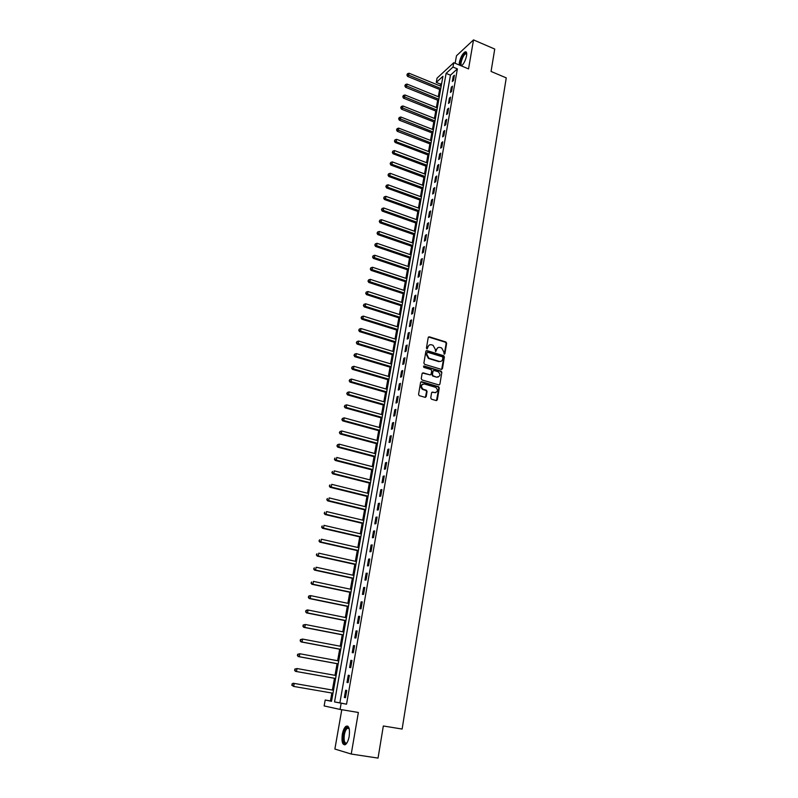 <?xml version="1.0" encoding="UTF-8"?>
<svg xmlns="http://www.w3.org/2000/svg" width="798" height="798" viewBox="0 0 798 798"><rect width="100%" height="100%" fill="white"/><g stroke="black" fill="none" stroke-linecap="round" stroke-linejoin="round"><path stroke-width="1.2" d="M444.157 354.192L444.915 353.694L446.631 343.25L445.883 341.983L429.324 336.806L428.227 337.504L426.441 348.008L426.98 348.896L427.977 347.04C428.476 345.185 429.643 344.437 431.479 344.796L433.065 345.295L435.289 349.305L435.538 351.539L436.586 349.704C437.085 347.838 438.242 347.09 440.057 347.459L441.633 347.958L443.848 351.948L444.157 354.192M444.296 354.212L446.142 343.469L445.434 342.222L428.486 336.995M427.139 348.926L427.977 347.04M435.738 351.579L436.586 349.704M349.195 736.315C350.013 728.724 348.935 725.382 345.973 726.28C344.307 727.636 343.08 730.36 342.292 734.449C341.444 742.03 342.522 745.392 345.524 744.514C347.19 743.147 348.417 740.414 349.195 736.315M461.543 65.965C463.887 63.69 465.553 60.309 466.551 55.83C466.99 52.788 466.501 51.461 465.084 51.86C462.521 53.616 460.616 57.137 459.359 62.414L459.219 64.987M430.74 397.923L431.509 399.209L436.227 400.566L437.324 399.828L439.279 387.948L438.651 386.721L421.713 381.713L420.596 382.442L418.571 394.392L419.169 395.609L425.085 397.344L426.202 396.606L427.06 391.489L426.441 390.272L423.02 389.205C420.566 386.322 421.015 384.576 424.356 383.978L435.808 387.379C438.292 390.242 437.863 391.988 434.531 392.616L432.696 392.077L431.588 392.816L430.74 397.923M341.145 703.297L340.068 709.422L324.138 705.941L325.195 700.026L331.529 701.322L442.94 76.279L436.287 82.394L437.045 78.144L453.763 62.703L452.995 67.062L446.102 73.376L334.542 701.941L346.541 704.205L457.374 68.887L452.995 67.062M453.763 62.703L468.546 68.907L473.513 39.9L494.74 49.057L491.059 71.451L506.251 77.875L402.122 729.053L383.329 725.981L378.043 758.1L351.24 754.04L358.362 712.474L340.068 709.422M441.364 369.384L442.451 368.666L444.376 356.975L443.688 355.738L426.98 350.601L425.883 351.3L423.888 363.06L424.546 364.297L441.364 369.384M441.833 372.397L439.898 384.187L438.81 384.915L422.012 379.948L421.244 378.661L422.102 373.584L423.209 372.856L430.032 374.89L431.129 374.162L431.688 370.821L431.04 369.584L423.758 367.379L424.077 366.003L441.184 371.16L441.833 372.397L439.898 384.187M341.783 709.701L334.881 749.053L351.24 754.04M473.513 39.9L456.476 55.77L455.149 63.281M457.374 68.887L450.441 75.182L339.878 702.848L346.541 704.205M453.244 76.289L452.326 81.506L453.483 80.478L454.401 75.241L453.244 76.289L454.152 76.658M451.329 87.182L450.411 92.438L451.568 91.421L452.486 86.164L451.329 87.182L452.247 87.561M449.404 98.154L448.476 103.441L449.633 102.443L450.561 97.147L449.404 98.154L450.321 98.523M447.469 109.196L446.541 114.513L447.698 113.535L448.626 108.209L447.469 109.196L448.396 109.565M445.523 120.299L444.586 125.655L445.743 124.697L446.681 119.331L445.523 120.299L446.451 120.668M443.568 131.48L442.621 136.867L443.778 135.929L444.725 130.533L443.568 131.48L444.496 131.84M441.593 142.732L440.646 148.159L441.803 147.231L442.75 141.805L441.593 142.732L442.521 143.091M439.608 154.054L438.651 159.51L439.808 158.612L440.765 153.146L439.608 154.054L440.546 154.413M437.613 165.445L436.646 170.942L437.803 170.064L438.77 164.558L437.613 165.445L438.551 165.804M435.598 176.917L434.631 182.453L435.788 181.585L436.755 176.049L435.598 176.917L436.546 177.266M433.573 188.458L432.606 194.034L433.753 193.186L434.73 187.61L433.573 188.458L434.521 188.807M431.538 200.079L430.561 205.684L431.718 204.867L432.696 199.251L431.538 200.079L432.486 200.428M429.494 211.769L428.506 217.415L429.653 216.617L430.651 210.971L429.494 211.769L430.441 212.118M427.429 223.54L426.431 229.226L427.588 228.447L428.586 222.762L427.429 223.54L428.386 223.889M425.354 235.39L424.346 241.106L425.504 240.358L426.501 234.632L425.354 235.39L426.312 235.729M423.259 247.32L422.252 253.066L423.409 252.338L424.416 246.572L423.259 247.32L424.227 247.649M421.154 259.32L420.147 265.116L421.294 264.407L422.312 258.602L421.154 259.32L422.122 259.649M419.04 271.41L418.022 277.235L419.169 276.547L420.187 270.712L419.04 271.41L420.017 271.729M416.905 283.569L415.878 289.435L417.035 288.776L418.062 282.901L416.905 283.569L417.883 283.898M414.761 295.819L413.723 301.724L414.88 301.085L415.908 295.17L414.761 295.819L415.738 296.138M412.596 308.138L411.559 314.093L412.706 313.474L413.753 307.519L412.596 308.138L413.583 308.457M410.421 320.557L409.374 326.542L410.521 325.953L411.578 319.948L410.421 320.557L411.419 320.866M408.237 333.045L407.18 339.07L408.327 338.512L409.384 332.467L408.237 333.045L409.224 333.355M406.032 345.624L404.965 351.689L406.112 351.15L407.18 345.075L406.032 345.624L407.03 345.933M403.808 358.292L402.741 364.397L403.888 363.878L404.955 357.763L403.808 358.292L404.815 358.591M401.574 371.04L400.496 377.185L401.643 376.696L402.721 370.531L401.574 371.04L402.581 371.339M399.329 383.878L398.242 390.062L399.389 389.604L400.476 383.399L399.329 383.878L400.337 384.167M397.065 396.796L395.968 403.03L397.115 402.591L398.202 396.347L397.065 396.796L398.072 397.085M394.781 409.813L393.683 416.087L394.82 415.678L395.928 409.384L394.781 409.813L395.798 410.102M392.486 422.91L391.379 429.234L392.516 428.855L393.623 422.521L392.486 422.91L393.504 423.199M390.172 436.107L389.055 442.471L390.192 442.122L391.309 435.738L390.172 436.107L391.2 436.386M387.838 449.394L386.721 455.808L387.858 455.478L388.985 449.055L387.838 449.394L388.875 449.673M385.494 462.77L384.367 469.224L385.504 468.925L386.641 462.461L385.494 462.77L386.531 463.04M383.14 476.246L381.993 482.74L383.14 482.471L384.277 475.957L383.14 476.246L384.177 476.506M380.756 489.812L379.609 496.356L380.746 496.117L381.893 489.553L380.756 489.812L381.803 490.072M378.362 503.468L377.205 510.062L378.342 509.852L379.499 503.249L378.362 503.468L379.419 503.728M375.948 517.234L374.791 523.867L375.918 523.688L377.085 517.034L375.948 517.234L377.005 517.483M373.524 531.089L372.357 537.772L373.484 537.623L374.661 530.919L373.524 531.089L374.581 531.338M371.08 545.044L369.903 551.777L371.03 551.647L372.207 544.904L371.08 545.044L372.147 545.283M368.616 559.099L367.429 565.872L368.556 565.782L369.743 558.989L368.616 559.099L369.683 559.338M366.132 573.253L364.935 580.076L366.063 580.026L367.26 573.173L366.132 573.253L367.21 573.483M363.639 587.508L362.432 594.39L363.559 594.36L364.766 587.468L363.639 587.508L364.716 587.737M361.115 601.862L359.908 608.794L361.025 608.804L362.242 601.862L361.115 601.862L362.202 602.091M358.581 616.325L357.364 623.308L358.482 623.348L359.708 616.355L358.581 616.325L359.669 616.555M356.028 630.899L354.801 637.931L355.918 638.001L357.155 630.959L356.028 630.899L357.125 631.118M353.454 645.572L352.217 652.654L353.334 652.764L354.581 645.662L353.454 645.572L354.551 645.782M350.871 660.355L349.614 667.487L350.731 667.637L351.988 660.485L350.871 660.355L351.968 660.564M348.257 675.248L347 682.44L348.108 682.609L349.374 675.407L348.257 675.248L349.364 675.447M345.624 690.25L344.357 697.492L345.474 697.701L346.741 690.45L345.624 690.25M441.733 83.072L440.556 84.139L440.227 85.965M439.608 89.466L438.311 96.728M437.683 100.219L436.376 107.54M435.758 111.032L434.431 118.433M433.813 121.914L432.476 129.386M431.858 132.857L430.511 140.418M429.893 143.879L428.526 151.51M427.918 154.962L426.541 162.672M425.923 166.124L424.536 173.914M423.918 177.356L422.511 185.216M421.903 188.647L420.476 196.597M419.868 200.019L418.441 208.049M417.823 211.46L416.376 219.57M415.768 222.981L414.312 231.171M413.703 234.572L412.227 242.841M411.618 246.233L410.122 254.592M409.524 257.973L408.017 266.422M407.419 269.794L405.893 278.322M405.294 281.684L403.748 290.302M403.15 293.654L401.603 302.362M401.005 305.704L399.429 314.502M398.84 317.833L397.254 326.721M396.656 330.033L395.06 339.02M394.461 342.322L392.845 351.399M392.257 354.691L390.621 363.858M390.032 367.15L388.377 376.407M387.798 379.678L386.122 389.035M385.544 392.297L383.858 401.753M383.269 405.005L381.574 414.551M380.995 417.793L379.269 427.439M378.691 430.671L376.955 440.416M376.377 443.638L374.621 453.483M374.043 456.685L372.267 466.64M371.698 469.823L369.903 479.877M369.334 483.059L367.529 493.214M366.96 496.376L365.125 506.65M364.566 509.792L362.711 520.166M362.152 523.298L360.287 533.782M359.728 536.904L357.833 547.488M357.285 550.6L355.369 561.303M354.821 564.385L352.886 575.198M352.337 578.281L350.392 589.203M349.843 592.266L347.868 603.308M347.329 606.35L345.334 617.512M344.796 620.535L342.781 631.807M342.242 634.819L340.207 646.22M339.679 649.213L337.624 660.724M337.085 663.707L335.01 675.337M334.482 678.3L332.387 690.051M331.858 693.013L330.442 700.913L331.559 701.143M330.442 700.913L325.195 700.026M440.556 84.139L436.287 82.394M450.441 75.182L446.102 73.376M339.878 702.848L334.542 701.941M344.357 697.492L345.474 697.681M437.922 347.679L436.097 349.923M429.294 345.025L427.499 347.26M441.663 369.424L443.888 357.185L443.209 355.948L426.162 350.781M442.91 357.674L442.381 356.786L427.768 352.297L427 352.796L426.76 354.232L428.895 358.222L439.199 361.374C441.025 361.723 442.182 360.965 442.671 359.1L442.91 357.674M440.795 361.384L438.71 361.584L428.416 358.432L426.282 354.452L426.521 353.015M439.09 384.945L439.409 384.377M430.341 374.93L422.411 373.015M441.354 372.596L440.596 371.319L423.449 366.182M437.075 376.995C440.426 376.337 440.815 374.591 438.252 371.758L434.092 370.491L432.995 371.21L432.436 374.551L433.075 375.788L436.586 377.185L438.311 377.015M433.294 370.651L432.995 371.21M436.586 377.185L432.596 375.988L431.957 374.751L432.516 371.409M435.728 392.656L431.927 392.227M422.621 384.137C420.366 385.643 420.346 387.389 422.541 389.394L423.449 389.374M425.374 397.384L426.571 391.678L425.962 390.451L422.97 389.564M436.496 400.606L438.79 388.127L438.172 386.91L420.915 381.863M441.154 86.344L409.075 73.236L408.666 75.391L407.608 76.428L440.526 89.845M407.319 74.593L407.489 73.725L406.9 75.002L407.319 74.593L440.765 88.488M407.489 73.725L409.075 73.236M407.608 76.428L406.9 75.002M439.229 97.097L407.03 84.069L406.621 86.254L405.564 87.271L438.611 100.588M405.274 85.436L405.444 84.568L404.855 85.845L405.274 85.436L438.85 99.251M405.444 84.568L407.03 84.069M405.564 87.271L404.855 85.845M437.304 107.91L404.985 94.982L404.566 97.176L403.509 98.174L436.686 111.401M403.219 96.359L403.379 95.481L402.791 96.758L403.219 96.359L436.915 110.084M403.379 95.481L404.985 94.982M403.509 98.174L402.791 96.758M435.369 118.802L402.91 105.964L402.501 108.169L401.444 109.146L434.74 122.284M401.145 107.341L401.314 106.463L400.726 107.74L401.145 107.341L434.97 120.987M401.314 106.463L402.91 105.964M401.444 109.146L400.726 107.74M433.414 129.755L400.835 117.007L400.416 119.231L399.359 120.189L432.795 133.226M399.06 118.393L399.229 117.515L398.641 118.782L399.06 118.393L433.015 131.949M399.229 117.515L400.835 117.007M399.359 120.189L398.641 118.782M461.882 65.675L461.204 65.795C458.291 65.546 463.309 52.289 466.032 53.047L466.72 53.735M466.72 53.985L465.753 53.775C462.99 54.623 459.379 65.346 461.803 65.506L462.052 65.516M466.391 52.099L465.753 52.189C462.222 55.212 460.276 59.581 459.927 65.286M346.861 743.018C343.978 744.614 342.881 741.851 343.589 734.709C344.656 729.711 346.152 727.267 348.078 727.367L349.145 728.484M349.175 728.584L347.29 728.305C345.953 729.392 344.965 731.576 344.337 734.848C343.669 740.883 344.527 743.576 346.911 742.928M347.748 726.1L346.811 726.479C345.155 727.816 343.938 730.529 343.16 734.589C342.382 740.095 342.921 743.517 344.776 744.873M431.449 140.777L398.741 128.129L398.322 130.363L397.264 131.301L430.83 144.239M396.965 129.525L397.135 128.628L396.536 129.904L396.965 129.525L431.05 142.992M397.135 128.628L398.741 128.129M397.264 131.301L396.536 129.904M429.474 151.869L396.636 139.321L396.217 141.565L395.16 142.493L428.855 155.321M394.85 140.717L395.02 139.82L394.431 141.086L429.075 154.094M395.02 139.82L396.636 139.321M395.16 142.493L394.431 141.086M427.479 163.031L394.521 150.573L394.092 152.837L393.035 153.745L426.87 166.483M392.726 151.989L392.895 151.081L392.307 152.348L427.08 165.276M392.895 151.081L394.521 150.573M393.035 153.745L392.307 152.348M425.474 174.263L392.387 161.914L391.958 164.189L390.9 165.066L424.865 177.705M390.591 163.331L390.761 162.413L390.162 163.68L425.075 176.518M390.761 162.413L392.387 161.914M390.9 165.066L390.162 163.68M423.459 185.565L390.242 173.316L389.813 175.6L388.756 176.468L422.85 188.996M388.436 174.742L388.606 173.824L388.018 175.091L423.06 187.839M388.606 173.824L390.242 173.316M388.756 176.468L388.018 175.091M421.434 196.946L388.077 184.797L387.648 187.101L386.591 187.939L420.825 200.368M386.272 186.223L386.441 185.306L385.843 186.562L421.025 199.231M386.441 185.306L388.077 184.797M386.591 187.939L385.843 186.562M419.399 208.388L385.903 196.348L385.474 198.662L384.417 199.49L418.79 211.809M384.087 197.784L384.257 196.857L383.668 198.123L418.99 210.692M384.257 196.857L385.903 196.348M384.417 199.49L383.668 198.123M417.344 219.919L383.718 207.979L383.279 210.313L382.222 211.111L416.736 223.32M381.893 209.425L382.072 208.487L381.474 209.744L416.925 222.223M382.072 208.487L383.718 207.979M382.222 211.111L381.474 209.744M415.269 231.51L381.514 219.679L381.075 222.024L380.018 222.812L414.671 234.901M379.678 221.136L379.858 220.198L379.259 221.445L414.86 233.834M379.858 220.198L381.514 219.679M380.018 222.812L379.259 221.445M413.194 243.181L379.299 231.46L378.851 233.824L377.803 234.582L412.586 246.572M377.464 232.926L377.634 231.979L377.045 233.225L412.775 245.525M377.634 231.979L379.299 231.46M377.803 234.582L377.045 233.225M411.1 254.931L377.065 243.31L376.616 245.694L375.569 246.432L410.501 258.303M375.22 244.787L375.399 243.839L374.801 245.086L410.681 257.285M375.399 243.839L377.065 243.31M375.569 246.432L374.801 245.086M408.995 266.751L374.821 255.25L374.372 257.644L373.324 258.362L408.396 270.113M372.965 256.737L373.155 255.769L372.546 257.016L408.566 269.126M373.155 255.769L374.821 255.25M373.324 258.362L372.546 257.016M406.87 278.652L372.556 267.26L372.107 269.674L371.06 270.372L406.272 282.003M370.701 268.756L370.88 267.789L370.282 269.036L406.441 281.036M370.88 267.789L372.556 267.26M371.06 270.372L370.282 269.036M404.736 290.622L370.282 279.36L369.823 281.784L368.786 282.452L404.137 293.973M368.417 280.856L368.606 279.889L367.998 281.125L404.307 293.026M368.606 279.889L370.282 279.36M368.786 282.452L367.998 281.125M402.591 302.681L367.998 291.529L367.539 293.973L366.491 294.622L401.993 306.023M366.122 293.036L366.302 292.058L365.703 293.295L367.539 293.973L402.152 305.105M366.302 292.058L367.998 291.529M366.491 294.622L365.703 293.295M400.426 314.811L365.684 303.779L365.225 306.242L364.187 306.871L399.828 318.143M363.808 305.305L363.998 304.317L363.389 305.554L365.225 306.242L399.988 317.255M363.998 304.317L365.684 303.779M364.187 306.871L363.389 305.554M398.252 327.03L363.369 316.118L362.9 318.601L361.863 319.2L397.653 330.352M361.484 317.644L361.664 316.656L361.065 317.883L362.9 318.601L397.813 329.484M361.664 316.656L363.369 316.118M361.863 319.2L361.065 317.883M396.057 339.33L361.025 328.537L360.556 331.03L359.519 331.609L395.469 342.631M359.14 330.073L359.319 329.075L358.721 330.302L360.556 331.03L395.618 341.793M359.319 329.075L361.025 328.537M359.519 331.609L358.721 330.302M393.853 351.699L358.681 341.045L358.202 343.549L357.165 344.108L393.264 355M356.776 342.581L356.965 341.584L356.357 342.811L358.202 343.549L393.404 354.182M356.965 341.584L358.681 341.045M357.165 344.108L356.357 342.811M391.628 364.157L356.307 353.624L355.828 356.157L354.801 356.686L391.04 367.449M354.402 355.18L354.591 354.172L353.983 355.389L355.828 356.157L391.18 366.661M354.591 354.172L356.307 353.624M354.801 356.686L353.983 355.389M389.394 376.706L353.923 366.302L353.444 368.846L352.407 369.344L388.806 379.978M352.008 367.858L352.197 366.841L351.599 368.068L353.444 368.846L388.945 379.22M352.197 366.841L353.923 366.302M352.407 369.344L351.599 368.068M387.14 389.334L351.519 379.06L351.04 381.624L350.003 382.092L386.561 392.596M349.604 380.626L349.793 379.609L349.185 380.816L351.04 381.624L386.691 391.868M349.793 379.609L351.519 379.06M350.003 382.092L349.185 380.816M384.875 402.042L349.105 391.908L348.616 394.481L347.589 394.93L384.297 405.294M347.18 393.484L347.369 392.446L346.761 393.663L348.616 394.481L384.427 404.596M347.369 392.446L349.105 391.908M347.589 394.93L346.761 393.663M382.591 414.84L346.671 404.835L346.182 407.429L345.155 407.858L382.023 418.082M344.736 406.421L344.926 405.384L344.327 406.601L346.182 407.429L382.142 417.414M344.926 405.384L346.671 404.835M345.155 407.858L344.327 406.601M380.297 427.728L344.217 417.863L343.729 420.476L342.701 420.875L379.728 430.95M342.272 419.459L342.472 418.411L341.863 419.618L343.729 420.476L379.838 430.312M342.472 418.411L344.217 417.863M342.701 420.875L341.863 419.618M377.983 440.696L341.753 430.97L341.255 433.603L340.227 433.972L377.414 443.907M339.798 432.576L339.998 431.528L339.389 432.725L341.255 433.603L377.524 443.299M339.998 431.528L341.753 430.97M340.227 433.972L339.389 432.725M375.659 453.753L339.27 444.167L338.771 446.82L337.744 447.169L375.09 456.955M337.315 445.793L337.514 444.725L336.906 445.932L338.771 446.82L375.19 456.376M337.514 444.725L339.27 444.167M337.744 447.169L336.906 445.932M373.314 466.91L336.766 457.463L336.267 460.137L335.24 460.456L372.746 470.092M334.801 459.089L335 458.022L334.392 459.219L336.267 460.137L372.846 469.553M335.24 460.456L334.392 459.219M370.96 480.147L334.252 470.85L333.744 473.543L332.726 473.832L370.392 483.319M332.277 472.486L332.477 471.409L331.868 472.606L333.744 473.543L370.481 482.81M332.726 473.832L331.868 472.606M368.576 493.483L331.709 484.336L331.2 487.039L330.182 487.299L368.018 496.635M329.734 485.982L329.933 484.895L329.325 486.082L331.2 487.039L368.097 496.156M330.182 487.299L329.325 486.082M366.182 506.9L329.155 497.902L328.646 500.635L327.629 500.865L365.624 510.052M327.17 499.558L327.37 498.471L326.761 499.658L328.646 500.635L365.703 509.603M327.629 500.865L326.761 499.658M363.778 520.416L326.582 511.578L326.073 514.321L325.055 514.52L363.22 523.548M324.587 513.244L324.796 512.146L324.178 513.323L326.073 514.321L363.29 523.139M325.055 514.52L324.178 513.323M361.354 534.032L323.998 525.343L323.469 528.106L322.462 528.276L360.796 537.144M321.993 527.019L322.192 525.912L321.584 527.089L323.469 528.106L360.866 536.765M322.462 528.276L321.584 527.089M358.91 547.737L321.385 539.209L320.866 541.992L319.848 542.131L358.352 550.839M319.37 540.894L319.579 539.777L318.971 540.954L320.866 541.992L358.422 550.49M319.848 542.131L318.971 540.954M356.447 561.543L318.761 553.164L318.232 555.967L317.225 556.086L355.898 564.625M316.736 554.869L316.946 553.742L316.337 554.909L318.232 555.967L355.958 564.306M317.225 556.086L316.337 554.909M353.973 575.438L316.108 567.228L315.579 570.051L314.572 570.131L353.424 578.51M314.083 568.934L314.292 567.807L313.684 568.974L315.579 570.051L353.474 578.231M314.572 570.131L313.684 568.974M351.479 589.433L313.444 581.393L312.916 584.236L311.908 584.286L350.93 592.495M311.41 583.109L311.619 581.971L311.011 583.129L312.916 584.236L350.97 592.246M311.908 584.286L311.011 583.129M348.965 603.527L310.761 595.657L310.223 598.52L309.225 598.54L348.417 606.57M308.716 597.383L308.936 596.236L308.317 597.393L310.223 598.52L348.457 606.36M308.537 596.246L309.764 595.677L310.761 595.657L308.936 596.236M309.225 598.54L308.317 597.393M346.432 617.732L308.058 610.021L307.519 612.904L306.522 612.894L345.893 620.754M306.003 611.767L306.223 610.61L305.604 611.757L307.519 612.904L345.923 620.575M305.824 610.61L307.06 610.011L308.058 610.021L306.223 610.61M306.522 612.894L305.604 611.757M343.888 632.026L305.335 624.495L304.786 627.398L303.789 627.348L343.349 635.038M303.27 626.24L303.489 625.083L302.871 626.231L304.786 627.398L343.369 634.899M303.09 625.063L305.335 624.495L303.489 625.083M303.789 627.348L302.871 626.231M341.315 646.43L302.592 639.068L302.043 642.001L301.046 641.911L340.786 649.422M300.517 640.834L300.746 639.657L300.128 640.804L302.043 642.001L340.806 649.323M300.347 639.627L302.592 639.068L300.746 639.657M301.046 641.911L300.128 640.804M338.731 660.934L299.829 653.752L299.27 656.704L298.282 656.584L338.202 663.906M297.754 655.527L297.973 654.35L297.355 655.477L299.27 656.704L338.212 663.846M297.574 654.3L299.829 653.752L297.973 654.35M298.282 656.584L297.355 655.477M336.128 675.537L297.046 668.544L296.487 671.517L295.499 671.367L335.599 678.5M294.961 670.33L295.18 669.143L294.562 670.27L296.487 671.517L335.609 678.47M294.791 669.083L297.046 668.544L295.18 669.143M295.499 671.367L294.562 670.27M292.367 684.036L292.148 685.233L292.367 684.036L294.243 683.437L333.504 690.25L293.255 683.258L294.243 683.437L293.674 686.43L332.975 693.213M292.148 685.233L293.674 686.43L291.749 685.163M291.978 683.966L293.255 683.258M465.084 51.86L465.813 52.169M466.72 54.184L465.753 53.775M466.64 53.885L466.421 53.247M349.175 728.604L347.29 728.305M348.497 728.055L348.078 727.367"/></g></svg>
